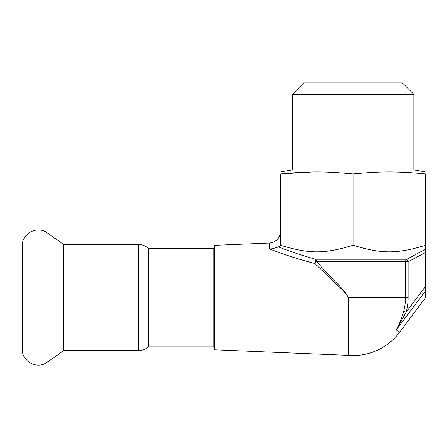 <?xml version="1.0" encoding="UTF-8"?>
<svg xmlns="http://www.w3.org/2000/svg" width="448" height="448" viewBox="0 0 448 448"><rect width="100%" height="100%" fill="white"/><g stroke="black" fill="none" stroke-linecap="round" stroke-linejoin="round"><path stroke-width="0.67" d="M63.717 244.468L138.426 244.468L138.426 350.633L63.717 350.633L63.717 244.468L47.046 232.798C37.419 225.327 21.806 233.453 22.4 245.627L22.4 349.474C21.806 361.648 37.419 369.774 47.046 362.303L47.046 232.798M138.426 350.633C142.178 350.588 145.471 349.334 148.294 346.864L148.294 248.237L213.847 248.237L213.847 346.864L214.631 349.798L348.197 355.359L348.197 297.55C345.072 290.864 335.877 284.357 330.288 278.281L314.832 263.514C299.085 259.426 284.598 254.794 271.37 249.626L270.026 249.122M312.474 172.015L280.566 173.964C309.282 171.287 324.369 171.287 353.08 173.964L353.08 245.241C381.786 254.016 396.9 254.016 425.6 245.241L425.6 249.183L406.806 259.258L408.117 261.766L405.496 261.766A2.901 2.621 90 0 1 406.806 259.258L315.627 259.258C302.898 255.791 290.534 251.675 278.533 246.898L272.283 248.797L269.444 248.898L269.444 243.023C276.237 242.116 279.944 238.252 280.566 231.426M280.566 173.964L280.566 245.241C309.266 254.016 324.38 254.016 353.08 245.241M353.08 173.964C381.797 171.287 396.883 171.287 425.6 173.964L425.6 245.241M413.868 94.371L292.298 94.371L303.772 82.897L402.394 82.897L413.868 94.371L413.868 169.921L292.298 169.921L280.566 171.987M425.6 173.964C425.6 171.298 425.6 171.298 425.6 173.964C425.6 171.298 425.6 171.298 425.6 173.964M402.315 172.256L393.691 172.015M213.847 248.237L214.631 245.302L214.631 349.798M425.6 249.183L425.6 297.55L399.493 332.36L396.228 329.913L399.134 324.223L402.018 316.764M348.314 354.222L348.314 297.55L408.117 297.55A55.037 55.037 0 0 1 406.129 312.217L396.228 329.913C399.403 324.268 401.862 318.136 403.603 311.517L406.129 312.217L425.6 286.255M278.533 246.898L280.566 245.241M348.314 348.292L348.314 336.767M348.197 297.55L348.314 297.55C345.33 290.522 336.56 283.668 331.229 277.267L316.54 261.766A2.901 1.439 -44.9 0 1 314.832 263.514A2.901 0.666 -75.7 0 0 315.627 259.258A2.901 1.826 -90 0 1 316.54 261.766L405.496 261.766L405.496 297.55A52.416 52.416 0 0 1 403.603 311.517M425.6 290.746L396.228 329.913M425.6 252.437L408.117 261.766L408.117 297.55M272.278 248.797L271.37 249.626M63.717 350.633L47.046 362.303M138.426 244.468C142.178 244.513 145.471 245.767 148.294 248.237M413.868 169.921L425.6 171.987M292.298 94.371L292.298 169.921M148.294 346.864L213.847 346.864M348.197 355.359L348.314 355.37A58.016 58.016 0 0 0 399.493 332.36M214.631 245.302L269.444 243.023"/></g></svg>
